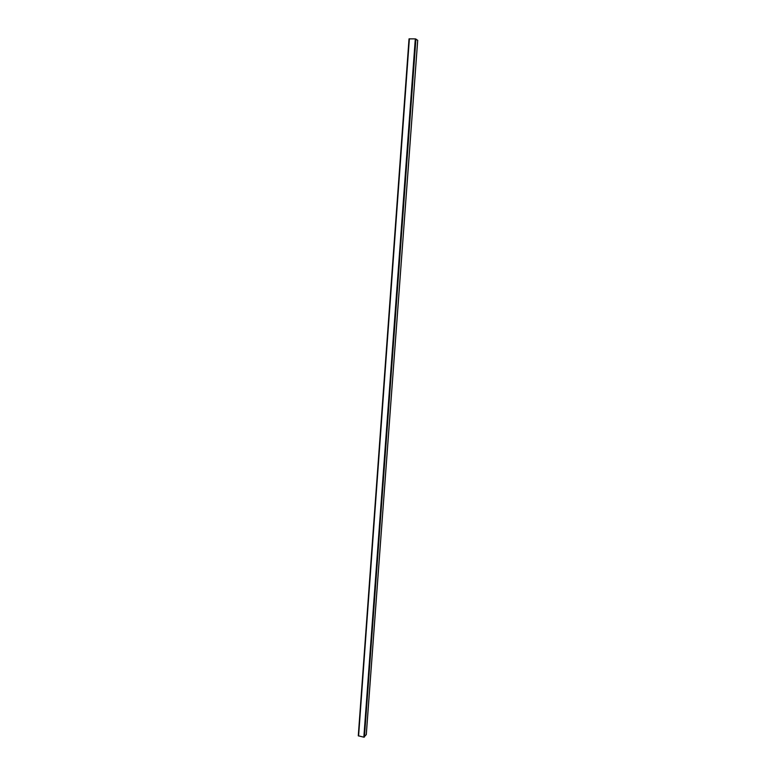<?xml version="1.0" encoding="UTF-8"?>
<svg xmlns="http://www.w3.org/2000/svg" width="776" height="776" viewBox="0 0 776 776"><rect width="100%" height="100%" fill="white"/><g stroke="black" fill="none" stroke-linecap="round" stroke-linejoin="round"><path stroke-width="1.16" d="M417.692 40.284L415.305 38.878L409.03 38.868L358.289 735.784L409.03 38.868M366.272 734.62L363.847 737.181L358.289 735.784M366.262 734.736L417.692 40.236M364.41 737.084L415.926 38.984M363.847 737.181L415.305 38.878M358.58 735.997L409.379 38.8M366.291 734.678L417.711 40.265"/></g></svg>
